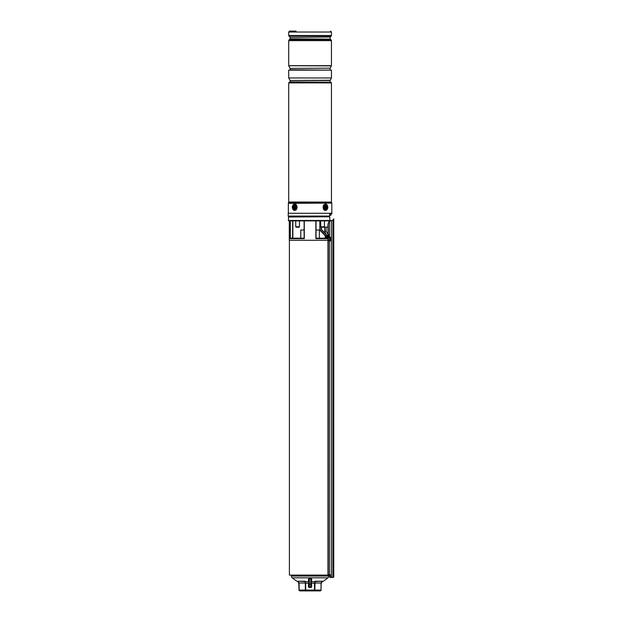<?xml version="1.0" encoding="UTF-8"?>
<svg xmlns="http://www.w3.org/2000/svg" width="622" height="622" viewBox="0 0 622 622"><rect width="100%" height="100%" fill="white"/><g stroke="black" fill="none" stroke-linecap="round" stroke-linejoin="round"><path stroke-width="0.93" d="M300.784 238.203L300.784 230.016L304.119 230.016L304.119 220.95L304.119 238.203L290.637 238.203L290.101 238.669L290.101 220.95M325.664 235.847A0.466 0.397 -90 0 1 325.788 235.824L327.973 235.824L325.718 235.847L325.912 237.511L327.545 237.69L327.942 238.669L326.799 238.203L316.038 238.203L316.038 220.95L316.038 230.016L319.374 230.016L319.374 238.203M329.909 575.101L329.333 575.101M328.074 575.101L289.401 575.101L289.401 240.294M325.213 237.511L324.925 238.203L325.213 237.511L325.912 237.511L324.925 238.203L325.718 235.847M288.406 220.491L329.924 220.491L329.551 220.888L288.802 220.888L288.406 220.491L288.639 216.767L328.89 216.767M289.79 216.075L289.79 216.767L288.639 216.767M289.284 220.95L289.284 240.294L327.973 240.294M325.71 233.934L324.692 231.314L325.71 233.934L322.149 230.226L327.211 235.497M329.574 220.864L288.802 220.888M316.038 220.95L315.867 238.669L315.867 220.95M304.29 220.95L304.29 238.669L304.119 220.95M325.399 235.956L320.75 231.12A3.25 3.25 0 0 1 319.84 228.865L319.84 220.95M321.496 227.224L321.496 228.616A2.325 2.325 0 0 0 322.149 230.226A2.325 2.325 0 0 1 321.496 228.616L321.263 227.224M328.68 235.824L329.302 235.824M333.097 577.426L329.909 577.426L329.746 575.886L329.909 577.426L333.33 577.193L333.33 220.118L333.765 218.921L333.097 220.11L329.302 221.183L329.924 220.491L329.714 216.767L288.406 217M329.52 220.927L329.94 220.483L329.714 216.767M327.817 235.824L327.545 236.757L325.213 236.352M326.799 237.511L326.799 238.203M327.545 236.757L327.234 238.273M291.43 575.101L291.43 576.058L328.727 576.058L328.727 575.552M291.43 576.058A2.325 2.325 0 0 0 292.254 577.83A35.788 35.788 0 0 0 298.031 581.811L298.016 581.228L308.582 581.757L308.481 578.996L308.916 579.37L309.391 578.336L310.969 578.343M328.727 576.058A2.325 2.325 0 0 1 327.903 577.83L292.254 577.83M308.916 584.929L308.45 584.929L308.559 583.389L305.682 583.024L305.682 590.076L314.475 590.076L314.475 583.024L311.599 583.389L311.676 581.026A0.466 0.397 -0 0 0 311.241 581.422L311.676 578.996L311.575 581.757L322.142 581.228L322.126 581.811A35.788 35.788 0 0 0 327.903 577.83M311.676 578.996L310.767 578.336L308.916 579.37L308.916 586.53L308.45 586.53A0.933 0.933 0 0 0 309.383 587.463L310.775 587.463A0.933 0.933 0 0 0 311.708 586.53L311.241 586.53A0.466 0.466 0 0 1 310.775 586.997L309.383 586.997A0.466 0.466 0 0 1 308.916 586.53L308.916 586.064M309.391 578.336L308.481 578.996M305.083 581.228L305.682 583.024L305.083 581.228L298.016 581.228L299.128 583.024L299.128 590.076L305.355 590.076L305.355 583.024L298.995 583.024L298.016 581.228M322.142 581.228L321.162 583.024L322.142 581.228L315.074 581.228L314.81 590.076L321.03 590.076L321.03 583.024L314.475 583.024L315.074 581.228M308.916 583.343L308.582 581.757A0.466 0.404 17.7 0 1 308.916 581.935M311.241 583.343L311.708 584.929L311.241 584.929M298.995 590.465L299.921 590.9L320.237 590.9L321.162 590.465M321.162 583.024L321.03 590.076M298.995 590.076L298.778 582.114M321.17 582.876L321.52 581.865M309.383 578.693L309.383 584.206L310.775 584.206L310.775 578.693L311.241 579.37L311.241 586.53M308.916 579.37L308.916 581.422A0.466 0.397 0 0 0 308.481 581.026M308.916 584.206L309.383 584.206L309.383 586.997A0.466 0.466 0 0 1 308.916 586.53A0.466 0.466 0 0 0 309.383 586.997L309.383 587.463M311.241 579.37L311.241 581.422M329.512 240.372L329.116 240.971L328.68 239.921M326.853 575.101A0.7 0.645 90 0 0 327.973 574.635L327.973 224.145L329.302 221.183L328.945 221.797L328.952 220.95M327.973 224.145L329.512 221.245L333.33 220.118M333.097 220.11L333.532 218.921M329.559 237.223L328.991 234.603M329.909 575.886L329.909 574.635M333.765 577.193L333.765 218.921M330.266 577.193L330.266 574.635L329.512 574.635L329.512 240.939M329.559 235.606L329.512 221.245M330.818 238.008A1.858 0.731 90 0 0 330.803 237.954A1.858 0.731 90 0 0 330.228 237.223L329.263 237.223A1.858 0.731 90 0 0 328.68 237.977L328.68 235.606C328.867 234.471 329.139 234.323 329.512 235.155L329.116 234.556M326.589 575.101A0.933 0.855 -90 0 0 328.191 574.635L328.191 224.262M327.327 575.56L328.595 575.56A0.933 0.855 -90 0 0 329.45 574.635L329.512 574.635M329.746 575.886L329.746 577.193M330.228 237.223A1.858 0.731 90 0 0 329.582 238.226A1.858 0.731 90 0 0 329.629 240.154A1.858 0.731 90 0 0 330.228 240.939A1.858 0.731 90 0 0 330.803 240.201A3.95 3.95 0 0 0 330.803 237.954M330.43 239.019L330.834 239.027A3.95 2.472 -12.7 0 0 330.904 238.646A3.833 3.242 159.8 0 0 330.857 238.459A3.833 3.242 159.8 0 0 330.803 238.273A3.95 1.687 162.2 0 1 330.71 238.56L330.593 238.506A3.95 2.9 -161.3 0 0 330.336 238.07A3.833 1.011 137.2 0 1 330.196 238.335A3.95 2.993 39.7 0 1 330.406 238.84L330.391 239.128A3.95 2.208 156.4 0 1 330.119 239.509A3.833 1.742 55.9 0 1 330.173 239.703A3.833 1.742 55.9 0 1 330.22 239.882A3.95 1.959 -7.7 0 0 330.523 239.602L330.127 239.556M330.834 239.027L330.274 239.307M330.632 239.649L330.632 239.649A3.95 2.628 30.4 0 1 330.679 240.084A3.833 2.511 20.5 0 0 330.826 239.828A3.95 3.265 -152.9 0 0 330.818 239.322M328.665 240.154A1.858 0.731 90 0 0 329.263 240.939L330.228 240.939M330.29 238.545L330.71 238.56M330.391 238.786L330.904 238.646M327.724 216.075L327.708 216.767M331.923 213.284L288.235 213.284L288.235 216.075L329.497 216.075L329.753 213.844L331.923 213.844L331.923 213.284M289.168 82.259L330.99 82.259L289.168 82.221L288.701 82.92L288.701 202.01L331.472 202.111L288.686 202.111L288.39 203.091L331.767 203.091L331.472 202.111M331.456 77.952L288.701 77.952L288.701 70.138L331.456 70.138L331.456 77.952L330.064 80.487L290.093 80.487L290.093 81.879L330.414 82.221M330.127 68.171L290.093 68.404L330.127 68.171L331.456 65.862L288.701 65.675L331.456 65.675L331.456 40.64L288.701 40.64L288.701 65.675M331.456 65.862L288.701 65.738M290.21 31.1L296.033 31.1M293.879 205.26A2.208 1.563 -90 0 0 293.156 208.207A2.208 1.563 -90 0 0 295.24 209.225A2.208 1.563 -90 0 0 295.963 206.279A2.208 1.563 -90 0 0 293.879 205.26M296.119 207.243L296.119 207.243A1.742 1.236 90 0 1 295.442 208.798A1.742 1.236 90 0 1 294.152 208.634A1.742 1.236 90 0 1 293.903 206.201A1.742 1.236 90 0 1 295.629 205.851A1.742 1.236 90 0 1 296.119 207.243M324.917 205.26A2.208 1.563 90 0 0 324.194 208.207A2.208 1.563 90 0 0 326.278 209.225A2.208 1.563 90 0 0 327.001 206.279A2.208 1.563 90 0 0 324.917 205.26M324.427 226.766L323.961 227.224L321.17 227.224L320.711 226.766L324.427 226.766L324.427 220.95M298.988 227.224L296.196 227.224L295.73 226.766L299.446 226.766L298.988 227.224M329.232 235.023L328.813 234.844L329.232 235.023M326.138 231.314L326.138 227.131L326.138 231.314L327.973 234.315L326.138 231.314L324.707 231.314L324.707 227.131L324.707 231.314L325.765 233.989L324.707 231.314M327.973 227.131L324.054 227.131M330.99 213.844L330.99 215.235L329.512 215.235M329.683 215.235L329.683 213.867M324.692 231.314L324.692 227.131M326.006 205.851A1.742 1.236 -90 0 1 326.255 208.284A1.742 1.236 -90 0 1 324.528 208.634A1.742 1.236 -90 0 1 324.28 206.201A1.742 1.236 -90 0 1 326.006 205.851M324.614 206.426A0.816 0.575 90 0 0 324.264 207.896M325.765 208.059L325.842 206.543L324.777 206.434L324.692 207.942L325.765 208.059M324.894 207.554L325.322 207.717M325.423 206.566L325.842 206.543M325.36 207.709L325.135 206.799L325.656 206.901M325.384 207.717L325.959 207.686M295.38 208.059L295.466 206.543L294.393 206.434L294.315 207.942L295.38 208.059M294.735 207.919L294.315 207.942M294.198 206.799L294.945 206.939L295.022 207.686L294.501 207.585M295.263 206.932L294.844 206.768M329.559 236.29L328.68 236.29M327.942 236.29L327.942 238.669L315.867 238.669M304.29 238.669L290.101 238.669M292.861 220.95L292.861 238.203M320.073 220.95L320.073 228.865A3.024 3.024 0 0 0 320.913 230.956L325.617 235.847M327.203 235.824L321.978 230.389A2.558 2.558 0 0 1 321.263 228.616M290.326 220.95L290.326 238.312M292.635 238.203L292.635 220.95M320.913 230.956L320.75 231.12A3.25 3.25 0 0 1 319.84 228.865L320.073 228.865M311.708 584.929L311.708 586.53M308.45 586.53L308.45 584.929M310.775 587.463L310.775 584.206L311.241 584.206M332.894 577.426L332.918 220.32M331.386 577.426L331.409 220.406M328.191 574.635L329.45 574.635M290.093 80.487L330.127 80.254M290.093 68.404L290.093 69.788L330.414 70.138M330.99 82.259L331.456 82.92L288.701 82.92M331.767 203.091L288.351 203.363L288.351 213.284M330.243 37.009L290.046 37.336L330.243 37.009L331.254 35.998L288.903 35.998L288.701 35.508L331.456 35.508L331.254 35.998M290.046 37.336L290.046 38.805L330.243 39.139L289.914 39.139L288.903 40.142L331.254 40.142L331.456 40.64M330.531 31.1L331.456 32.033L288.701 32.033L288.701 35.508M295.489 209.964A3.024 2.138 -90 0 0 296.484 205.921A3.024 2.138 -90 0 0 293.631 204.521A3.024 2.138 -90 0 0 292.635 208.564A3.024 2.138 -90 0 0 295.489 209.964M293.716 204.319A3.25 2.301 90 0 1 294.719 203.993A3.25 2.301 90 0 1 296.966 206.512A3.25 2.301 90 0 1 295.73 210.166M294.727 203.993L293.662 204.335C291.539 206.613 291.889 208.673 294.727 210.493A3.25 2.301 90 0 1 292.495 208.043A3.25 2.301 90 0 1 293.623 204.389M326.527 209.964A3.024 2.138 90 0 0 327.522 205.921A3.024 2.138 90 0 0 324.668 204.521A3.024 2.138 90 0 0 323.673 208.564A3.024 2.138 90 0 0 326.527 209.964M324.427 204.319A3.25 2.301 -90 0 0 323.191 207.973A3.25 2.301 -90 0 0 325.43 210.493L326.496 210.15C328.618 207.872 328.268 205.812 325.43 203.993A3.25 2.301 -90 0 1 327.662 206.434A3.25 2.301 -90 0 1 326.534 210.096M324.746 231.314L324.746 227.131M324.583 206.807L325.026 206.698M325.213 207.546L325.71 207.421M295.574 207.678L295.131 207.795M294.945 206.939L294.447 207.064M292.869 238.203L292.869 220.95M298.031 581.811L298.995 583.436M322.126 581.811L321.162 583.436M330.119 239.517L330.577 239.571M330.064 80.487L330.064 81.879M330.064 68.404L330.064 69.788M331.456 82.92L331.456 202.01M331.806 203.363L331.806 213.284M331.456 32.033L331.456 35.508M330.111 37.336L330.111 38.805M330.243 39.139L331.254 40.142M289.914 37.009L288.903 35.998M288.701 40.64L288.903 40.142M288.701 32.033L289.627 31.1M290.031 68.171L288.701 65.862M290.031 80.254L288.701 77.952M320.711 220.95L320.711 226.766M299.446 220.95L299.446 226.766M295.73 220.95L295.73 226.766M328.991 216.767L328.999 216.075M325.423 207.732L325.026 207.577M325.252 206.753L324.855 206.908M294.906 207.732L295.302 207.577M294.735 206.753L295.131 206.908"/></g></svg>
